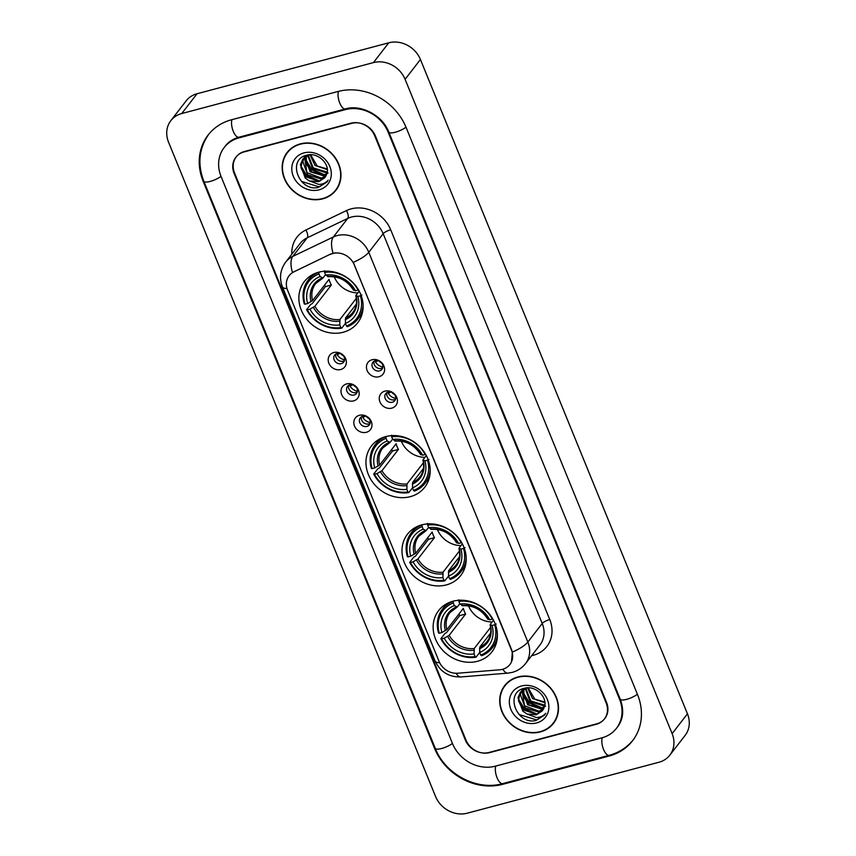 <?xml version="1.0" encoding="UTF-8"?>
<svg xmlns="http://www.w3.org/2000/svg" width="856" height="856" viewBox="0 0 856 856"><rect width="100%" height="100%" fill="white"/><g stroke="black" fill="none" stroke-linecap="round" stroke-linejoin="round"><path stroke-width="1.28" d="M385.831 436.592A33.705 29.339 -142.2 0 0 371.44 445.976A33.705 29.339 -142.2 0 0 373.184 482.859A33.705 29.339 -142.2 0 0 410.334 496.651A33.705 29.339 -142.2 0 0 424.726 487.257A33.705 29.339 -142.2 0 0 422.982 450.384A33.705 29.339 -142.2 0 0 385.831 436.592M421.848 524.856A33.705 29.339 -142.2 0 0 407.456 534.24A33.705 29.339 -142.2 0 0 409.211 571.123A33.705 29.339 -142.2 0 0 446.361 584.905A33.705 29.339 -142.2 0 0 460.753 575.521A33.705 29.339 -142.2 0 0 458.998 538.649A33.705 29.339 -142.2 0 0 421.848 524.856M453.017 601.222A33.705 29.339 -142.2 0 0 438.625 610.606A33.705 29.339 -142.2 0 0 440.369 647.489A33.705 29.339 -142.2 0 0 477.52 661.281A33.705 29.339 -142.2 0 0 491.911 651.887A33.705 29.339 -142.2 0 0 490.167 615.015A33.705 29.339 -142.2 0 0 453.017 601.222M318.742 272.197A33.705 29.339 -142.2 0 0 304.351 281.581A33.705 29.339 -142.2 0 0 306.095 318.453A33.705 29.339 -142.2 0 0 343.245 332.246A33.705 29.339 -142.2 0 0 357.637 322.862A33.705 29.339 -142.2 0 0 355.893 285.979A33.705 29.339 -142.2 0 0 318.742 272.197M340.752 369.514A9.544 8.303 37.8 0 1 328.875 363.254A9.544 8.303 37.8 0 1 333.819 352.522A9.544 8.303 37.8 0 1 345.685 358.782A9.544 8.303 37.8 0 1 340.752 369.514M337.114 353.442A5.724 4.986 -142.2 0 0 334.675 355.037A5.724 4.986 -142.2 0 0 334.974 361.296A5.724 4.986 -142.2 0 0 341.276 363.64A5.724 4.986 -142.2 0 0 343.727 362.045A5.724 4.986 -142.2 0 0 343.427 355.786A5.724 4.986 -142.2 0 0 337.114 353.442M353.56 400.897A9.544 8.303 37.8 0 1 341.683 394.637A9.544 8.303 37.8 0 1 346.627 383.905A9.544 8.303 37.8 0 1 358.493 390.165A9.544 8.303 37.8 0 1 353.56 400.897M349.922 384.825A5.724 4.986 -142.2 0 0 347.483 386.42A5.724 4.986 -142.2 0 0 347.782 392.69A5.724 4.986 -142.2 0 0 354.084 395.023A5.724 4.986 -142.2 0 0 356.535 393.428A5.724 4.986 -142.2 0 0 356.235 387.169A5.724 4.986 -142.2 0 0 349.922 384.825M366.368 432.291A9.544 8.303 37.8 0 1 354.491 426.021A9.544 8.303 37.8 0 1 359.434 415.288A9.544 8.303 37.8 0 1 371.301 421.559A9.544 8.303 37.8 0 1 366.368 432.291M362.73 416.219A5.724 4.986 -142.2 0 0 360.29 417.814A5.724 4.986 -142.2 0 0 360.59 424.073A5.724 4.986 -142.2 0 0 366.892 426.416A5.724 4.986 -142.2 0 0 369.343 424.822A5.724 4.986 -142.2 0 0 369.043 418.552A5.724 4.986 -142.2 0 0 362.73 416.219M378.994 376.747A9.544 8.303 37.8 0 1 367.117 370.488A9.544 8.303 37.8 0 1 372.06 359.755A9.544 8.303 37.8 0 1 383.927 366.015A9.544 8.303 37.8 0 1 378.994 376.747M375.356 360.676A5.724 4.986 -142.2 0 0 372.916 362.27A5.724 4.986 -142.2 0 0 373.216 368.529A5.724 4.986 -142.2 0 0 379.518 370.873A5.724 4.986 -142.2 0 0 381.969 369.278A5.724 4.986 -142.2 0 0 381.669 363.019A5.724 4.986 -142.2 0 0 375.356 360.676M391.802 408.13A9.544 8.303 37.8 0 1 379.925 401.871A9.544 8.303 37.8 0 1 384.868 391.139A9.544 8.303 37.8 0 1 396.735 397.398A9.544 8.303 37.8 0 1 391.802 408.13M388.164 392.059A5.724 4.986 -142.2 0 0 385.724 393.653A5.724 4.986 -142.2 0 0 386.024 399.913A5.724 4.986 -142.2 0 0 392.326 402.256A5.724 4.986 -142.2 0 0 394.776 400.661A5.724 4.986 -142.2 0 0 394.477 394.402A5.724 4.986 -142.2 0 0 388.164 392.059M344.454 360.633A5.724 4.986 37.8 0 1 343.203 361.168A5.724 4.986 37.8 0 1 337.489 359.509A5.724 4.986 37.8 0 1 335.862 353.977M357.262 392.016A5.724 4.986 37.8 0 1 356.01 392.551A5.724 4.986 37.8 0 1 350.297 390.892A5.724 4.986 37.8 0 1 348.67 385.361M370.07 423.399A5.724 4.986 37.8 0 1 368.818 423.934A5.724 4.986 37.8 0 1 363.105 422.276A5.724 4.986 37.8 0 1 361.478 416.744M382.696 367.866A5.724 4.986 37.8 0 1 381.444 368.401A5.724 4.986 37.8 0 1 375.731 366.732A5.724 4.986 37.8 0 1 374.104 361.211M395.504 399.249A5.724 4.986 37.8 0 1 394.252 399.784A5.724 4.986 37.8 0 1 388.538 398.126A5.724 4.986 37.8 0 1 386.912 392.594M330.32 254.425A17.174 14.948 37.8 0 1 332.856 253.494A17.174 14.948 37.8 0 1 354.234 264.772L511.439 650.004A17.174 14.948 37.8 0 1 509.887 664.534A17.174 14.948 37.8 0 1 499.829 669.788L457.735 673.223A17.174 14.948 37.8 0 1 439.085 661.485L287.584 290.238A17.174 14.948 37.8 0 1 289.135 275.696A17.174 14.948 37.8 0 1 293.94 271.844L330.598 254.072L335.317 252.873M606.112 702.83L374.682 135.74A19.078 16.606 -142.2 0 0 350.928 123.211L244.431 151.512A19.078 16.606 -142.2 0 0 236.288 156.83A19.078 16.606 -142.2 0 0 234.555 172.976L465.974 740.066A19.078 16.606 -142.2 0 0 489.728 752.595L596.225 724.294A19.078 16.606 -142.2 0 0 604.379 718.976A19.078 16.606 -142.2 0 0 606.112 702.83M495.271 766.184L601.779 737.883A34.336 29.885 -142.2 0 0 616.438 728.328A34.336 29.885 -142.2 0 0 619.562 699.245L388.143 132.166A34.336 29.885 -142.2 0 0 345.385 109.622L238.878 137.923A34.336 29.885 -142.2 0 0 224.219 147.478A34.336 29.885 -142.2 0 0 221.094 176.561L452.524 743.639A34.336 29.885 -142.2 0 0 495.271 766.184M658.938 762.257A25.434 22.138 -142.2 0 0 669.809 755.174A25.434 22.138 -142.2 0 0 672.12 733.635L405.091 79.308A25.434 22.138 -142.2 0 0 373.419 62.606L181.718 113.548A25.434 22.138 -142.2 0 0 170.858 120.632A25.434 22.138 -142.2 0 0 168.546 142.171L435.565 796.497A25.434 22.138 -142.2 0 0 467.237 813.2L658.938 762.257M669.809 755.174L685.142 735.368A25.434 22.138 -142.2 0 0 687.454 713.829L420.435 59.503A25.434 22.138 -142.2 0 0 388.763 42.8L197.062 93.743A25.434 22.138 -142.2 0 0 186.191 100.826L170.858 120.632M609.172 756.019A54.688 47.604 -142.2 0 0 632.53 740.782A54.688 47.604 -142.2 0 0 637.495 694.483L406.076 127.394A54.688 47.604 -142.2 0 0 337.992 91.485L231.484 119.787A54.688 47.604 -142.2 0 0 208.126 135.023A54.688 47.604 -142.2 0 0 203.161 181.322L434.581 748.412A54.688 47.604 -142.2 0 0 502.675 784.321L609.172 756.019L609.857 755.131M300.338 143.883A30.848 26.846 -142.2 0 0 287.167 152.464A30.848 26.846 -142.2 0 0 288.772 186.212A30.848 26.846 -142.2 0 0 322.765 198.827A30.848 26.846 -142.2 0 0 335.937 190.246A30.848 26.846 -142.2 0 0 334.343 156.498A30.848 26.846 -142.2 0 0 300.338 143.883M287.958 151.501A30.848 26.846 -142.2 0 0 286.428 154.048M517.891 676.978A30.848 26.846 -142.2 0 0 504.719 685.56A30.848 26.846 -142.2 0 0 506.324 719.308A30.848 26.846 -142.2 0 0 540.318 731.923A30.848 26.846 -142.2 0 0 553.49 723.341A30.848 26.846 -142.2 0 0 551.885 689.594A30.848 26.846 -142.2 0 0 517.891 676.978M505.511 684.597A30.848 26.846 -142.2 0 0 503.981 687.133M286.985 288.525A22.256 6.067 -22.2 0 1 282.405 286.824C279.099 278.04 280.201 269.79 285.711 262.086A25.434 22.138 37.8 0 1 292.816 256.383L333.359 236.973A25.434 22.138 37.8 0 1 337.114 235.593A25.434 22.138 37.8 0 1 368.786 252.295A22.256 6.067 157.8 0 1 353.293 262.353L511.631 649.758L512.359 652.112L511.46 661.934M512.359 652.112A22.256 6.067 -22.2 0 0 527.842 642.064L368.786 252.295L383.167 233.731A25.434 22.138 -142.2 0 0 351.495 217.028A25.434 22.138 -142.2 0 0 347.739 218.408L307.197 237.818L292.816 256.383A22.256 10.047 64.4 0 0 292.474 272.497L330.598 254.072M596.675 723.855A19.078 16.606 -142.2 0 0 604.817 718.548A19.078 16.606 -142.2 0 0 606.551 702.391L375.356 135.879A19.078 16.606 -142.2 0 0 351.613 123.35L243.981 151.951A19.078 16.606 -142.2 0 0 235.839 157.258A19.078 16.606 -142.2 0 0 234.105 173.415L465.3 739.926A19.078 16.606 -142.2 0 0 489.054 752.456L596.675 723.855M552.152 724.443A30.848 26.846 -142.2 0 0 554.228 722.325M334.6 191.348A30.848 26.846 -142.2 0 0 336.675 189.23M335.691 190.053A30.527 26.568 -142.2 0 0 334.108 156.648A30.527 26.568 -142.2 0 0 300.456 144.161A30.527 26.568 -142.2 0 0 287.423 152.668A30.527 26.568 -142.2 0 0 289.007 186.062A30.527 26.568 -142.2 0 0 322.648 198.549A30.527 26.568 -142.2 0 0 335.691 190.053L337.221 188.063A30.527 26.568 -142.2 0 0 338.206 186.683M327.334 169.627L314.987 165.454L310 154.765M327.281 168.932L317.223 166.043L310.653 154.754M327.206 172.152L325.729 172.612L312.547 168.6L307.711 155.385M326.339 171.821L313.21 167.872L308.246 155.171M326.607 174.389L323.3 175.748L310.118 171.746L305.292 158.414L305.785 156.413M305.966 155.931L306.202 155.353M328.041 173.019L323.9 174.966L311.734 171.853L306.437 164.224L306.245 156.134M325.729 176.325L320.861 178.893L307.679 174.881L302.864 161.559L304.169 157.686M304.415 157.258L305.645 155.524M325.976 175.865L321.471 178.112L306.951 172.677L304.554 157.344M309.476 180.926L318.7 181.686L324.841 177.684L326.468 174.72C331.219 164.93 318.132 151.854 307.015 155.139C286.589 159.259 298.915 191.765 318.004 187.507L326.971 182.061L328.212 180.177C325.89 182.884 322.765 184.297 318.828 184.436L308.93 180.669L305.239 178.027L300.424 164.694L302.821 159.152L309.412 154.786M324.884 177.62L319.031 181.258L305.218 176.625L300.948 167.626L302.51 159.751M302.821 159.152L307.25 155.129M304.019 152.882A20.737 18.051 -142.2 0 0 293.276 176.218A20.737 18.051 -142.2 0 0 319.095 189.829A20.737 18.051 -142.2 0 0 329.828 166.503A20.737 18.051 -142.2 0 0 304.019 152.882M290.045 149.383A30.527 26.568 -142.2 0 0 288.954 150.688L287.423 152.668M327.11 181.889L319.256 186.918L301.483 181.408M319.716 181.065L306.812 175.555L300.863 165.893M324.595 174.785L311.68 169.274L305.731 159.601M318.346 181.397L306.502 175.951L300.927 167.487M323.215 175.106L311.381 169.659L305.806 161.206M553.233 723.138A30.527 26.568 -142.2 0 0 551.66 689.743A30.527 26.568 -142.2 0 0 518.008 677.257A30.527 26.568 -142.2 0 0 504.976 685.752A30.527 26.568 -142.2 0 0 506.559 719.158A30.527 26.568 -142.2 0 0 540.2 731.645A30.527 26.568 -142.2 0 0 553.233 723.138L554.774 721.159A30.527 26.568 -142.2 0 0 555.758 719.778M544.887 702.723L532.539 698.55L527.553 687.86M544.823 702.027L534.775 699.127L528.206 687.85M544.758 705.248L543.282 705.697L530.099 701.685L525.263 688.481M543.892 704.916L530.763 700.957L525.787 688.267M544.159 707.473L540.842 708.843L527.671 704.83L522.845 691.498L523.337 689.508M523.519 689.027L523.754 688.449M545.593 706.114L541.452 708.062L529.286 704.948L523.99 697.319L523.797 689.219M543.282 709.421L538.413 711.989L525.231 707.976L520.405 694.644L521.721 690.771M521.967 690.343L523.198 688.62M543.528 708.961L539.023 711.208L524.503 705.772L522.106 690.439M527.029 714.022L536.252 714.781L542.383 710.78L544.02 707.816C548.771 698.025 535.685 684.95 524.567 688.235C504.141 692.343 516.468 724.861 535.556 720.602L544.523 715.156L545.754 713.273C543.442 715.98 540.318 717.392 536.38 717.521L527.029 714.022L522.791 711.122L517.976 697.79L520.373 692.247L526.964 687.882M542.437 710.705L536.584 714.343L522.77 709.72L518.501 700.722L520.052 692.846M520.373 692.247L524.803 688.224M521.572 685.977A20.737 18.051 -142.2 0 0 510.829 709.303A20.737 18.051 -142.2 0 0 536.648 722.924A20.737 18.051 -142.2 0 0 547.38 699.587A20.737 18.051 -142.2 0 0 521.572 685.977M507.597 682.467A30.527 26.568 -142.2 0 0 506.506 683.773L504.976 685.752M544.662 714.985L536.808 720.014L519.036 714.503M537.268 714.161L524.364 708.65L518.415 698.978M542.137 707.88L529.233 702.359L523.284 692.697M535.899 714.493L524.054 709.046L518.479 700.583M540.767 708.201L528.933 702.755L523.358 694.302M378.534 360.365L375.484 361.97A9.544 8.303 -142.2 0 0 382.867 367.01M378.983 360.965A6.998 6.088 -142.2 0 0 381.723 363.083M391.342 391.759L388.292 393.353A9.544 8.303 -142.2 0 0 395.675 398.393M391.791 392.348A6.998 6.088 -142.2 0 0 394.53 394.466M340.292 353.143L337.243 354.737A9.544 8.303 -142.2 0 0 344.626 359.777M340.742 353.731A6.998 6.088 -142.2 0 0 343.47 355.85M353.1 384.526L350.05 386.12A9.544 8.303 -142.2 0 0 357.434 391.16M353.549 385.114A6.998 6.088 -142.2 0 0 356.289 387.233M365.908 415.909L362.858 417.503A9.544 8.303 -142.2 0 0 370.241 422.543M366.357 416.498A6.998 6.088 -142.2 0 0 369.096 418.616M334.236 276.82A23.529 20.48 -142.2 0 0 357.84 292.945M361.917 294.978L360.408 295.769A30.27 26.343 -142.2 0 1 346.466 326.061L345.396 323.44L341.705 328.19L340.859 327.548A30.27 26.343 -142.2 0 1 307.336 309.872L309.936 309.187A27.349 23.797 -142.2 0 0 339.789 324.927L339.939 319.502L356.342 298.327M318.967 273.92L318.892 272.283A31.544 27.456 -142.2 0 0 308.171 280.18A31.544 27.456 -142.2 0 0 304.287 304.008L305.025 304.212A30.27 26.343 -142.2 0 1 318.967 273.92L320.048 276.541A27.349 23.797 -142.2 0 0 307.625 303.516L312.558 300.617L329.036 279.345A23.529 20.48 -142.2 0 0 331.347 285.016L314.869 306.288L309.936 309.187M325.505 274.712L322.99 277.965L320.048 276.541M307.336 309.872L306.598 309.679L310.696 304.383L312.194 303.666L325.419 286.589A30.206 26.29 37.8 0 1 324.649 285.016M346.466 326.061L347.311 326.703A31.544 27.456 -142.2 0 0 358.043 318.807L362.142 313.51A31.544 27.456 -142.2 0 0 362.259 313.36M312.387 274.733A31.544 27.456 -142.2 0 0 312.269 274.883L308.171 280.18M358.043 318.807A31.544 27.456 -142.2 0 0 363.105 305.292M306.598 309.679A31.544 27.456 -142.2 0 0 341.705 328.19M356.353 304.062L345.546 318.015L345.396 323.44A27.349 23.797 -142.2 0 0 357.819 296.465L360.408 295.769M339.789 324.927L340.859 327.548M307.625 303.516L305.025 304.212M357.819 296.465L355.968 295.363L359.22 291.168M345.203 319.727A24.46 21.293 -142.2 0 0 356.117 296.015L355.968 295.363M322.99 277.965L321.974 278.007A24.46 21.293 -142.2 0 0 311.06 301.719M324.499 270.796L324.574 272.433A30.27 26.343 -142.2 0 1 358.097 290.109L358.514 289.884M358.097 290.109L355.507 290.794A27.349 23.797 -142.2 0 0 325.644 275.054L324.574 272.433M353.656 289.703L355.507 290.794M325.644 275.054L328.597 276.477M325.419 286.589L331.347 285.016M401.325 441.215A23.529 20.48 -142.2 0 0 424.94 457.35M412.485 487.834L408.804 492.596L407.948 491.954A30.27 26.343 -142.2 0 1 374.436 474.278L377.025 473.593A27.349 23.797 -142.2 0 0 406.878 489.332L407.028 483.908L423.431 462.732M386.067 438.325L385.981 436.688A31.544 27.456 -142.2 0 0 375.26 444.585A31.544 27.456 -142.2 0 0 371.376 468.414L372.125 468.607A30.27 26.343 -142.2 0 1 386.067 438.325L387.137 440.947A27.349 23.797 -142.2 0 0 374.714 467.922L379.657 465.022L396.135 443.75A23.529 20.48 -142.2 0 0 398.447 449.411L381.969 470.693L377.025 473.593M392.604 439.117L390.079 442.37L387.137 440.947M374.436 474.278L373.687 474.085L377.796 468.788L379.283 468.072L392.519 450.994A30.206 26.29 37.8 0 1 391.738 449.421M429.006 459.383L427.497 460.175A30.27 26.343 -142.2 0 1 413.555 490.467L414.4 491.109A31.544 27.456 -142.2 0 0 425.132 483.212L429.231 477.916A31.544 27.456 -142.2 0 0 429.348 477.766M379.476 439.128A31.544 27.456 -142.2 0 0 379.358 439.289L375.26 444.585M425.132 483.212A31.544 27.456 -142.2 0 0 430.204 469.698M373.687 474.085A31.544 27.456 -142.2 0 0 408.804 492.596M413.555 490.467L412.485 487.845A27.349 23.797 -142.2 0 0 424.908 460.86L427.497 460.175M406.878 489.332L407.948 491.954M374.714 467.922L372.125 468.607M424.908 460.86L423.067 459.768L426.32 455.563M423.453 468.457L412.635 482.42L412.485 487.845M412.303 484.132A24.46 21.293 -142.2 0 0 423.217 460.421L423.067 459.768M390.079 442.37L389.063 442.413A24.46 21.293 -142.2 0 0 378.149 466.113M391.588 435.201L391.674 436.828A30.27 26.343 -142.2 0 1 425.186 454.504L425.603 454.29M425.186 454.504L422.596 455.199A27.349 23.797 -142.2 0 0 392.744 439.449L391.674 436.828M420.756 454.097L422.596 455.199M392.744 439.449L395.686 440.883M392.519 450.994L398.447 449.411M437.352 529.479A23.529 20.48 -142.2 0 0 460.956 545.614M465.033 547.647L463.524 548.439A30.27 26.343 -142.2 0 1 449.582 578.731L448.512 576.109L444.82 580.86L443.975 580.218A30.27 26.343 -142.2 0 1 410.452 562.542L413.041 561.846A27.349 23.797 -142.2 0 0 442.905 577.597L443.055 572.172L459.447 550.997M422.083 526.579L421.997 524.953A31.544 27.456 -142.2 0 0 411.276 532.849A31.544 27.456 -142.2 0 0 407.392 556.678L408.141 556.871A30.27 26.343 -142.2 0 1 422.083 526.579L423.153 529.211A27.349 23.797 -142.2 0 0 410.73 556.186L415.674 553.286L432.152 532.015A23.529 20.48 -142.2 0 0 434.463 537.675L417.985 558.947L413.041 561.846M428.621 527.382L426.095 530.634L423.153 529.211M410.452 562.542L409.714 562.349L413.812 557.042L415.299 556.336L428.535 539.259A30.206 26.29 37.8 0 1 427.765 537.686M449.582 578.731L450.427 579.373A31.544 27.456 -142.2 0 0 461.149 571.476L465.257 566.18A31.544 27.456 -142.2 0 0 465.375 566.03M415.502 527.392A31.544 27.456 -142.2 0 0 415.385 527.553L411.276 532.849M461.149 571.476A31.544 27.456 -142.2 0 0 466.22 557.962M409.714 562.349A31.544 27.456 -142.2 0 0 444.82 580.86M459.469 556.721L448.651 570.685L448.512 576.109A27.349 23.797 -142.2 0 0 460.924 549.124L463.524 548.439M442.905 577.597L443.975 580.218M410.73 556.186L408.141 556.871M460.924 549.124L459.084 548.033L462.336 543.827M448.319 572.397A24.46 21.293 -142.2 0 0 459.233 548.685L459.084 548.033M426.095 530.634L425.079 530.677A24.46 21.293 -142.2 0 0 414.165 554.378M427.604 523.465L427.69 525.092A30.27 26.343 -142.2 0 1 461.213 542.768L461.63 542.554M461.213 542.768L458.613 543.464A27.349 23.797 -142.2 0 0 428.76 527.713L427.69 525.092M456.772 542.362L458.613 543.464M428.76 527.713L431.702 529.147M428.535 539.259L434.463 537.675M468.51 605.845A23.529 20.48 -142.2 0 0 492.125 621.98M496.191 624.013L494.682 624.805A30.27 26.343 -142.2 0 1 480.74 655.097L479.67 652.475L475.99 657.226L475.134 656.584A30.27 26.343 -142.2 0 1 441.621 638.908L444.211 638.212A27.349 23.797 -142.2 0 0 474.064 653.963L474.213 648.538L490.616 627.362M453.252 602.956L453.166 601.319A31.544 27.456 -142.2 0 0 442.445 609.215A31.544 27.456 -142.2 0 0 438.561 633.044L439.31 633.237A30.27 26.343 -142.2 0 1 453.252 602.956L454.322 605.577A27.349 23.797 -142.2 0 0 441.899 632.552L446.832 629.652L463.31 608.381A23.529 20.48 -142.2 0 0 465.632 614.041L449.154 635.323L444.211 638.212M459.79 603.748L457.265 607L454.322 605.577M441.621 638.908L440.872 638.715L444.981 633.408L446.468 632.702L459.704 615.625A30.206 26.29 37.8 0 1 458.923 614.052M480.74 655.097L481.586 655.739A31.544 27.456 -142.2 0 0 492.318 647.842L496.416 642.546A31.544 27.456 -142.2 0 0 496.534 642.396M446.661 603.758A31.544 27.456 -142.2 0 0 446.543 603.919L442.445 609.215M492.318 647.842A31.544 27.456 -142.2 0 0 497.39 634.328M440.872 638.715A31.544 27.456 -142.2 0 0 475.99 657.226M490.638 633.087L479.82 647.05L479.67 652.475A27.349 23.797 -142.2 0 0 492.093 625.49L494.682 624.805M474.064 653.963L475.134 656.584M441.899 632.552L439.31 633.237M492.093 625.49L490.253 624.399L493.505 620.193M479.488 648.762A24.46 21.293 -142.2 0 0 490.402 625.051L490.253 624.399M457.265 607L456.248 607.043A24.46 21.293 -142.2 0 0 445.334 630.744M458.773 599.831L458.859 601.458A30.27 26.343 -142.2 0 1 492.371 619.134L492.789 618.92M492.371 619.134L489.782 619.83A27.349 23.797 -142.2 0 0 459.929 604.079L458.859 601.458M487.941 618.728L489.782 619.83M459.929 604.079L462.871 605.513M459.704 615.625L465.632 614.041M637.399 694.227A10.176 2.771 157.8 0 1 626.613 699.341A10.176 2.771 157.8 0 1 620.258 699.224C624.195 710.138 623.296 719.34 617.593 726.84M633.675 739.295C627.427 747.235 619.273 752.563 609.237 755.302A10.176 4.173 -104.9 0 1 603.555 749.428A10.176 4.173 -104.9 0 1 602.25 737.754M609.237 755.302L502.74 783.604A10.176 4.173 -104.9 0 1 497.058 777.73A10.176 4.173 -104.9 0 1 495.752 766.067M502.74 783.604C476.974 791.072 445.227 774.316 435.287 748.379A10.176 2.771 -22.2 0 0 441.632 748.497A10.176 2.771 -22.2 0 0 452.417 743.393M209.281 133.536C198.999 147.831 197.19 163.753 203.856 181.301A10.176 2.771 -22.2 0 0 210.212 181.419A10.176 2.771 -22.2 0 0 220.998 176.304M231.955 119.669A10.176 4.173 75.1 0 0 233.271 131.332A10.176 4.173 75.1 0 0 238.952 137.206L345.45 108.905C360.75 104.09 382.643 115.335 388.838 132.145L620.258 699.224M338.462 91.367A10.176 4.173 75.1 0 0 339.768 103.03A10.176 4.173 75.1 0 0 345.45 108.905M405.969 127.148A10.176 2.771 157.8 0 1 395.194 132.263A10.176 2.771 157.8 0 1 388.838 132.145M687.454 713.829L672.12 733.635M197.062 93.743L181.718 113.548M388.763 42.8L373.419 62.606M420.435 59.503L405.091 79.308M503.349 783.433L502.675 784.321M435.051 747.812L434.581 748.412M203.632 180.723L203.161 181.322M620.022 698.646L619.562 699.245M239.562 137.046L238.878 137.923M346.059 108.744L345.385 109.622M388.603 131.567L388.143 132.166M549.745 619.53A6.356 1.733 -22.2 0 0 542.223 623.489L383.167 233.731A6.356 1.733 -22.2 0 1 390.689 229.761L549.745 619.53A31.8 27.67 37.8 0 1 533.277 655.3A31.8 27.67 37.8 0 1 531.662 655.675M539.911 645.028A25.434 22.138 -142.2 0 0 542.223 623.489L527.842 642.064A25.434 22.138 37.8 0 1 525.53 663.593L539.911 645.028M333.059 253.205A22.256 10.047 64.4 0 1 333.359 236.973L347.739 218.408A6.356 2.868 -115.6 0 0 346.413 210.608A31.8 27.67 37.8 0 1 390.689 229.761M439.642 662.705A22.256 6.067 157.8 0 1 435.105 661.003L282.405 286.824M456.098 673.276A22.256 7.939 85.3 0 0 460.977 676.946C448.886 677.224 440.262 671.907 435.105 661.003M502.868 669.232A22.256 7.939 85.3 0 0 507.886 673.126L460.977 676.946M291.843 254.168A31.8 27.67 37.8 0 1 305.87 230.018L346.413 210.608M305.87 230.018A6.356 2.868 -115.6 0 1 307.197 237.818A25.434 22.138 -142.2 0 0 300.092 243.521L285.711 262.086M314.869 306.288A23.529 20.48 -142.2 0 0 339.939 319.502M322.723 278.179L315.661 283.582A23.529 20.48 -142.2 0 0 312.558 300.617M313.371 307.379A24.46 21.293 -142.2 0 0 339.607 321.214M345.546 318.015A23.529 20.48 -142.2 0 0 352.865 312.397C356.374 307.775 357.359 302.243 355.818 295.791M353.806 290.355A24.46 21.293 -142.2 0 0 327.57 276.52M381.969 470.693A23.529 20.48 -142.2 0 0 407.028 483.908M389.812 442.584L382.76 447.988A23.529 20.48 -142.2 0 0 379.657 465.022M380.46 471.784A24.46 21.293 -142.2 0 0 406.696 485.62M412.635 482.42A23.529 20.48 -142.2 0 0 419.964 476.803C423.463 472.18 424.448 466.648 422.918 460.186M420.906 454.761A24.46 21.293 -142.2 0 0 394.67 440.915M417.985 558.947A23.529 20.48 -142.2 0 0 443.055 572.172M425.839 530.848L418.777 536.252A23.529 20.48 -142.2 0 0 415.674 553.286M416.476 560.049A24.46 21.293 -142.2 0 0 442.713 573.884M448.651 570.685A23.529 20.48 -142.2 0 0 455.981 565.067C459.49 560.445 460.475 554.913 458.934 548.45M456.922 543.025A24.46 21.293 -142.2 0 0 430.686 529.179M449.154 635.323A23.529 20.48 -142.2 0 0 474.213 648.538M456.997 607.214L449.946 612.618A23.529 20.48 -142.2 0 0 446.832 629.652M447.645 636.415A24.46 21.293 -142.2 0 0 473.882 650.25M479.82 647.05A23.529 20.48 -142.2 0 0 487.15 641.433C490.649 636.811 491.633 631.279 490.103 624.816M488.091 619.391A24.46 21.293 -142.2 0 0 461.855 605.545M225.363 146.001C228.67 141.732 233.196 138.8 238.952 137.206M435.287 748.379L203.856 181.301M507.886 673.126L512.295 672.367C517.655 670.901 522.064 667.98 525.53 663.593M328.18 276.734C338.88 276.039 347.322 280.522 353.528 290.173M395.279 441.129C405.969 440.444 414.422 444.927 420.628 454.579M431.296 529.393C441.985 528.708 450.438 533.192 456.644 542.843M462.465 605.759C473.154 605.074 481.596 609.558 487.813 619.209"/></g></svg>
